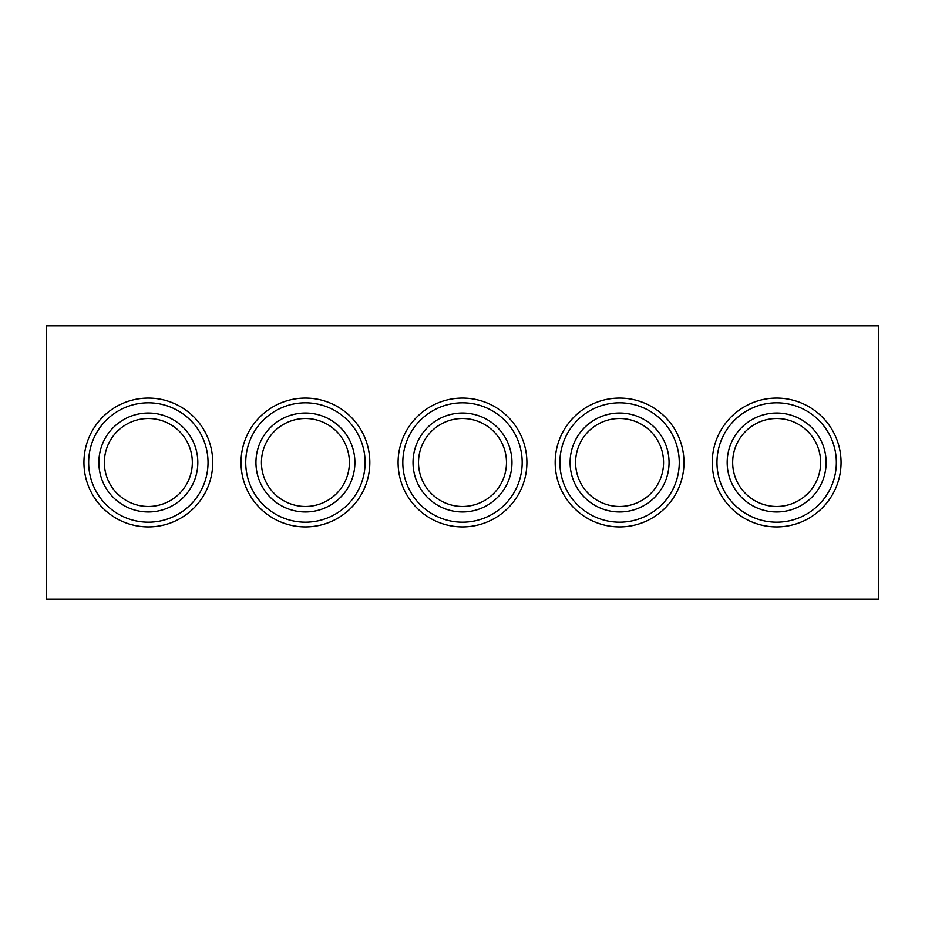 <?xml version="1.0" encoding="UTF-8"?>
<svg xmlns="http://www.w3.org/2000/svg" width="925" height="925" viewBox="0 0 925 925"><rect width="100%" height="100%" fill="white"/><g stroke="black" fill="none" stroke-linecap="round" stroke-linejoin="round"><path stroke-width="1.39" d="M776.653 398.097A64.403 64.403 0 0 0 712.25 462.5A64.403 64.403 0 0 0 776.653 526.903A64.403 64.403 0 0 0 841.056 462.5A64.403 64.403 0 0 0 776.653 398.097M619.577 398.097A64.403 64.403 0 0 0 555.173 462.5A64.403 64.403 0 0 0 619.577 526.903A64.403 64.403 0 0 0 683.98 462.5A64.403 64.403 0 0 0 619.577 398.097M462.5 398.097A64.403 64.403 0 0 0 398.097 462.5A64.403 64.403 0 0 0 462.5 526.903A64.403 64.403 0 0 0 526.903 462.5A64.403 64.403 0 0 0 462.5 398.097M305.423 398.097A64.403 64.403 0 0 0 241.02 462.5A64.403 64.403 0 0 0 305.423 526.903A64.403 64.403 0 0 0 369.827 462.5A64.403 64.403 0 0 0 305.423 398.097M148.347 398.097A64.403 64.403 0 0 0 83.944 462.5A64.403 64.403 0 0 0 148.347 526.903A64.403 64.403 0 0 0 212.75 462.5A64.403 64.403 0 0 0 148.347 398.097M46.25 325.843L46.25 599.157L878.75 599.157L878.75 325.843L46.25 325.843M197.823 462.5A49.476 49.476 0 0 0 148.347 413.024A49.476 49.476 0 0 0 98.871 462.5A49.476 49.476 0 0 0 148.347 511.976A49.476 49.476 0 0 0 197.823 462.5M192.331 462.5A43.984 43.984 0 0 0 148.347 418.516A43.984 43.984 0 0 0 104.363 462.5A43.984 43.984 0 0 0 148.347 506.484A43.984 43.984 0 0 0 192.331 462.5M88.661 462.5A59.686 59.686 0 0 0 148.347 522.186A59.686 59.686 0 0 0 208.032 462.5A59.686 59.686 0 0 0 148.347 402.814A59.686 59.686 0 0 0 88.661 462.5M354.899 462.5A49.476 49.476 0 0 0 305.423 413.024A49.476 49.476 0 0 0 255.948 462.5A49.476 49.476 0 0 0 305.423 511.976A49.476 49.476 0 0 0 354.899 462.5M349.407 462.5A43.984 43.984 0 0 0 305.423 418.516A43.984 43.984 0 0 0 261.44 462.5A43.984 43.984 0 0 0 305.423 506.484A43.984 43.984 0 0 0 349.407 462.5M245.738 462.5A59.686 59.686 0 0 0 305.423 522.186A59.686 59.686 0 0 0 365.109 462.5A59.686 59.686 0 0 0 305.423 402.814A59.686 59.686 0 0 0 245.738 462.5M511.976 462.5A49.476 49.476 0 0 0 462.5 413.024A49.476 49.476 0 0 0 413.024 462.5A49.476 49.476 0 0 0 462.5 511.976A49.476 49.476 0 0 0 511.976 462.5M506.484 462.5A43.984 43.984 0 0 0 462.5 418.516A43.984 43.984 0 0 0 418.516 462.5A43.984 43.984 0 0 0 462.5 506.484A43.984 43.984 0 0 0 506.484 462.5M402.814 462.5A59.686 59.686 0 0 0 462.5 522.186A59.686 59.686 0 0 0 522.186 462.5A59.686 59.686 0 0 0 462.5 402.814A59.686 59.686 0 0 0 402.814 462.5M669.053 462.5A49.476 49.476 0 0 0 619.577 413.024A49.476 49.476 0 0 0 570.101 462.5A49.476 49.476 0 0 0 619.577 511.976A49.476 49.476 0 0 0 669.053 462.5M663.56 462.5A43.984 43.984 0 0 0 619.577 418.516A43.984 43.984 0 0 0 575.593 462.5A43.984 43.984 0 0 0 619.577 506.484A43.984 43.984 0 0 0 663.56 462.5M559.891 462.5A59.686 59.686 0 0 0 619.577 522.186A59.686 59.686 0 0 0 679.262 462.5A59.686 59.686 0 0 0 619.577 402.814A59.686 59.686 0 0 0 559.891 462.5M826.129 462.5A49.476 49.476 0 0 0 776.653 413.024A49.476 49.476 0 0 0 727.177 462.5A49.476 49.476 0 0 0 776.653 511.976A49.476 49.476 0 0 0 826.129 462.5M820.637 462.5A43.984 43.984 0 0 0 776.653 418.516A43.984 43.984 0 0 0 732.669 462.5A43.984 43.984 0 0 0 776.653 506.484A43.984 43.984 0 0 0 820.637 462.5M716.968 462.5A59.686 59.686 0 0 0 776.653 522.186A59.686 59.686 0 0 0 836.339 462.5A59.686 59.686 0 0 0 776.653 402.814A59.686 59.686 0 0 0 716.968 462.5"/></g></svg>

